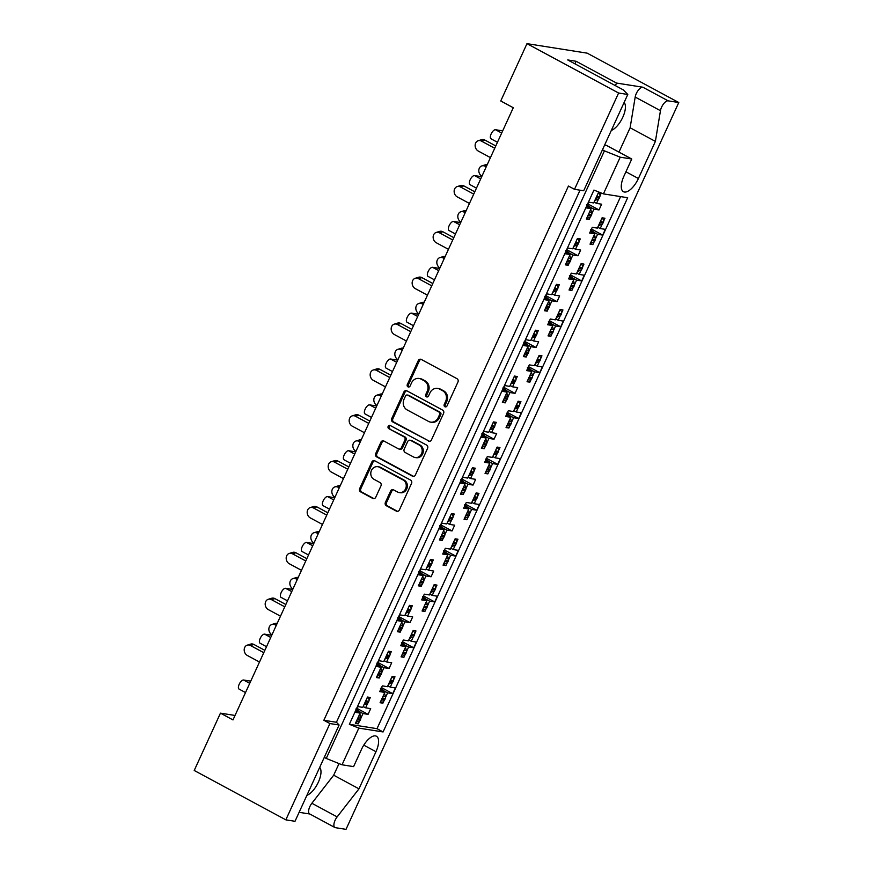 <?xml version="1.0" encoding="UTF-8"?>
<svg xmlns="http://www.w3.org/2000/svg" width="873" height="873" viewBox="0 0 873 873"><rect width="100%" height="100%" fill="white"/><g stroke="black" fill="none" stroke-linecap="round" stroke-linejoin="round"><path stroke-width="1.31" d="M444.903 406.753A1.746 1.56 -81 0 0 447.009 405.934L457.954 382.014A2.499 2.226 -81 0 0 457.005 378.696L421.277 359.447A2.499 2.226 -81 0 0 418.254 360.625L407.309 384.535A1.746 1.56 -81 0 0 408.422 387.012A1.746 1.56 -81 0 0 410.092 386.03L411.499 382.941A7.999 7.137 -81 0 1 419.105 378.467A7.999 7.137 -81 0 1 421.157 379.155L424.136 380.759A7.999 7.137 -81 0 1 427.192 391.388L425.773 394.487A1.746 1.56 -81 0 0 426.886 396.964A1.746 1.56 -81 0 0 428.545 395.982L429.963 392.883A7.999 7.137 -81 0 1 437.569 388.409A7.999 7.137 -81 0 1 439.621 389.107L442.589 390.711A7.999 7.137 -81 0 1 445.645 401.34L444.237 404.428A1.746 1.56 -81 0 0 444.903 406.753M625.93 171.785L638.403 178.507L655.394 141.393L660.457 110.696A7.639 3.285 -61.7 0 1 661.581 107.183A7.639 3.285 -61.7 0 1 668.129 100.842L678.779 102.523L346.014 829.35L335.363 827.669A7.639 3.285 -61.7 0 1 334.894 827.506L309.609 813.887A7.639 3.285 -61.7 0 1 309.828 806.63A7.639 3.285 -61.7 0 1 311.857 803.258L333.693 775.202L339.019 763.591M334.894 827.506A7.639 3.285 -61.7 0 1 335.112 820.249A7.639 3.285 -61.7 0 1 337.142 816.888L358.978 788.832L375.968 751.718A16.292 7.006 -61.7 0 0 376.438 736.234A16.292 7.006 -61.7 0 0 361.466 749.427L353.587 766.625L342.03 764.792L326.251 758.451L604.432 150.854L620.212 157.195L631.768 159.017L623.9 176.215A16.292 7.006 -61.7 0 0 623.42 191.7A16.292 7.006 -61.7 0 0 638.403 178.507M618.968 152.12L630.12 127.774L635.184 97.067A7.639 3.285 -61.7 0 1 636.297 93.553A7.639 3.285 -61.7 0 1 642.844 87.213L616.556 83.066L615.378 85.63M624.13 102.447A16.292 7.006 -61.7 0 1 622.787 117.244A16.292 7.006 -61.7 0 1 611.318 130.426M319.704 767.378A16.292 7.006 -61.7 0 1 318.361 782.164A16.292 7.006 -61.7 0 1 306.892 795.347M385.386 502.422A2.499 2.226 -81 0 0 386.346 505.74L396.364 511.142A2.499 2.226 -81 0 0 399.387 509.963L411.543 483.402A2.499 2.226 -81 0 0 410.583 480.085L374.855 460.835A2.499 2.226 -81 0 0 371.833 462.013L359.676 488.564A2.499 2.226 -81 0 0 360.636 491.892L372.738 498.418A2.499 2.226 -81 0 0 375.761 497.228L380.966 485.868A2.499 2.226 -81 0 0 380.006 482.551L374.004 479.31A6.678 5.969 -81 0 1 371.09 471.376A6.678 5.969 -81 0 1 377.802 466.695A6.678 5.969 -81 0 1 379.515 467.273L403.042 479.943A6.678 5.969 -81 0 1 405.945 487.887A6.678 5.969 -81 0 1 399.245 492.568A6.678 5.969 -81 0 1 397.531 491.99L393.603 489.873A2.499 2.226 -81 0 0 390.591 491.052L385.386 502.422L386.521 502.597A2.499 2.226 -81 0 0 387.47 505.925L397.499 511.327A2.499 2.226 -81 0 0 397.586 511.371M235.033 715.456L220.454 713.154L232.993 719.919L513.28 107.728L500.742 100.973L526.986 43.65L618.597 93.018L574.51 189.321L583.688 190.761L627.785 94.47L618.597 93.018M220.454 713.154L194.221 770.477L285.831 819.845L295.009 821.297L339.106 724.994L336.432 722.266L580.032 190.194M574.51 189.321L568.443 186.047L323.85 720.28L329.918 723.553L285.831 819.845M428.414 441.149A2.499 2.226 -81 0 0 431.426 439.97L443.582 413.409A2.499 2.226 -81 0 0 442.633 410.092L406.894 390.842A2.499 2.226 -81 0 0 403.883 392.021L391.726 418.571A2.499 2.226 -81 0 0 392.675 421.899L429.549 441.334A2.499 2.226 -81 0 0 429.636 441.378M427.563 448.406L415.406 474.967A2.499 2.226 -81 0 1 412.394 476.145L376.656 456.895A2.499 2.226 -81 0 1 375.706 453.567L380.901 442.207A2.499 2.226 -81 0 1 383.924 441.029L398.415 448.831A2.499 2.226 -81 0 0 401.427 447.653L404.876 440.112A2.499 2.226 -81 0 0 403.926 436.795L388.834 428.665A1.746 1.56 -81 0 1 390.275 425.511L426.613 445.088A2.499 2.226 -81 0 1 427.563 448.406M678.779 102.523L587.169 53.155L526.986 43.65M627.785 94.47L623.333 89.919L567.723 59.942L576.104 61.263L616.556 83.066M323.85 720.28L336.432 722.266M329.918 723.553L339.106 724.994M590.421 243.294L592.865 244.604L594.12 241.865M593.367 232.011L597.579 234.291L595.506 238.82M597.776 227.242L600.209 228.551L605.305 229.359L602.686 235.099L597.579 234.291M590.366 231.476L594.753 233.844L589.646 233.036L592.276 227.307L597.372 228.115L602.097 217.792L604.934 218.239L603.68 220.978M602.283 224.023L600.209 228.551M594.753 233.844L590.028 244.156L592.865 244.604M569.425 289.149L571.87 290.458L573.125 287.719M572.372 277.876L576.584 280.146L574.51 284.685M576.78 273.096L579.214 274.417L584.31 275.224L581.691 280.953L576.584 280.146M569.371 277.33L573.757 279.698L568.65 278.891L571.28 273.162L576.376 273.969L581.102 263.646L583.939 264.093L582.684 266.832M581.287 269.877L579.214 274.417M573.757 279.698L569.032 290.011L571.87 290.458M548.375 323.196L552.762 325.553L547.666 324.745L550.285 319.016L555.381 319.824L560.106 309.5L562.943 309.948L561.688 312.698M552.762 325.553L548.037 335.876L550.874 336.323L548.43 335.003M551.376 323.73L555.599 326L553.515 330.54M552.129 333.573L550.874 336.323M555.785 318.961L558.218 320.271L563.314 321.078L560.695 326.808L555.599 326M560.291 315.731L558.218 320.271M527.379 369.05L531.766 371.407L526.67 370.61L529.289 364.87L534.385 365.678L539.11 355.366L541.947 355.813L540.693 358.552M531.766 371.407L527.041 381.73L529.878 382.178L527.434 380.868M530.38 369.585L534.603 371.854L532.519 376.394M531.133 379.439L529.878 382.178M534.789 364.816L537.222 366.125L542.329 366.933L539.7 372.662L534.603 371.854M539.296 361.586L537.222 366.125M506.384 414.904L510.77 417.272L505.674 416.465L508.293 410.736L513.4 411.532L518.115 401.22L520.952 401.667L519.697 404.406M510.77 417.272L506.045 427.584L508.883 428.032L506.449 426.722M509.385 415.439L513.608 417.72L511.523 422.248M510.138 425.293L508.883 428.032M513.793 410.67L516.227 411.98L521.334 412.787L518.704 418.516L513.608 417.72M518.311 407.451L516.227 411.98M485.388 460.758L489.775 463.127L484.679 462.319L487.298 456.59L492.405 457.397L497.13 447.074L499.956 447.522L498.701 450.261M489.775 463.127L485.05 473.439L487.887 473.886L485.453 472.577M488.389 461.304L492.612 463.574L490.528 468.114M489.142 471.147L487.887 473.886M492.798 456.524L495.231 457.845L500.338 458.641L497.708 464.381L492.612 463.574M497.315 453.305L495.231 457.845M464.392 506.613L468.779 508.981L463.683 508.173L466.302 502.444L471.409 503.252L476.134 492.929L478.961 493.376L477.706 496.126M468.779 508.981L464.054 519.304L466.891 519.751L464.458 518.431M467.393 507.158L471.616 509.428L469.543 513.968M468.146 517.002L466.891 519.751M471.802 502.379L474.235 503.699L479.342 504.507L476.713 510.236L471.616 509.428M476.32 499.16L474.235 503.699M443.397 552.478L447.784 554.835L442.687 554.039L445.306 548.299L450.413 549.106L455.139 538.794L457.965 539.241L456.71 541.98M447.784 554.835L443.058 565.158L445.896 565.606L443.462 564.285M446.398 553.013L450.621 555.283L448.547 559.822M447.151 562.867L445.896 565.606M450.806 548.244L453.24 549.554L458.347 550.361L455.717 556.09L450.621 555.283M455.324 545.014L453.24 549.554M422.401 598.332L426.788 600.7L421.692 599.893L424.311 594.153L429.418 594.96L434.143 584.648L436.969 585.096L435.714 587.835M426.788 600.7L422.063 611.013L424.9 611.46L422.467 610.151M425.402 598.867L429.625 601.148L427.552 605.676M426.155 608.721L424.9 611.46M429.811 594.098L432.255 595.408L437.351 596.215L434.721 601.944L429.625 601.148M434.328 590.879L432.255 595.408M401.405 644.187L405.792 646.555L400.696 645.747L403.326 640.018L408.422 640.815L413.147 630.502L415.974 630.95L414.719 633.689M405.792 646.555L401.078 656.867L403.904 657.314L401.471 656.005M404.406 644.721L408.629 647.002L406.556 651.531M405.159 654.575L403.904 657.314M408.815 639.953L411.259 641.262L416.356 642.07L413.726 647.81L408.629 647.002M413.333 636.733L411.259 641.262M380.421 690.041L384.807 692.409L379.7 691.602L382.33 685.872L387.426 686.68L392.152 676.357L394.989 676.804L393.723 679.543M384.807 692.409L380.082 702.721L382.909 703.169L380.475 701.859M383.411 690.587L387.634 692.856L385.56 697.396M384.164 700.43L382.909 703.169M387.819 685.807L390.264 687.127L395.36 687.924L392.741 693.664L387.634 692.856M392.337 682.588L390.264 687.127M239.366 689.179A5.085 2.193 -61.7 0 1 239.049 689.07A5.085 2.193 -61.7 0 1 239.202 684.236A5.085 2.193 -61.7 0 1 243.567 680.012L250.747 681.147M260.361 643.325A5.085 2.193 -61.7 0 1 260.045 643.215A5.085 2.193 -61.7 0 1 260.198 638.381A5.085 2.193 -61.7 0 1 264.563 634.147L271.743 635.282M281.357 597.47A5.085 2.193 -61.7 0 1 281.041 597.361A5.085 2.193 -61.7 0 1 281.193 592.527A5.085 2.193 -61.7 0 1 285.558 588.293L292.739 589.428M302.353 551.605A5.085 2.193 -61.7 0 1 302.036 551.507A5.085 2.193 -61.7 0 1 302.189 546.662A5.085 2.193 -61.7 0 1 306.554 542.439L313.734 543.573M323.348 505.751A5.085 2.193 -61.7 0 1 323.032 505.653A5.085 2.193 -61.7 0 1 323.185 500.807A5.085 2.193 -61.7 0 1 327.55 496.584L334.73 497.719M344.344 459.896A5.085 2.193 -61.7 0 1 344.027 459.787A5.085 2.193 -61.7 0 1 344.18 454.953A5.085 2.193 -61.7 0 1 348.545 450.73L355.726 451.854M365.34 414.042A5.085 2.193 -61.7 0 1 365.023 413.933A5.085 2.193 -61.7 0 1 365.176 409.099A5.085 2.193 -61.7 0 1 369.541 404.865L376.721 406M386.335 368.188A5.085 2.193 -61.7 0 1 386.019 368.079A5.085 2.193 -61.7 0 1 386.172 363.244A5.085 2.193 -61.7 0 1 390.537 359.01L397.717 360.145M407.331 322.323A5.085 2.193 -61.7 0 1 407.014 322.224A5.085 2.193 -61.7 0 1 407.156 317.379A5.085 2.193 -61.7 0 1 411.532 313.156L418.713 314.291M428.327 276.468A5.085 2.193 -61.7 0 1 428.01 276.37A5.085 2.193 -61.7 0 1 428.152 271.525A5.085 2.193 -61.7 0 1 432.517 267.302L439.708 268.437M449.322 230.614A5.085 2.193 -61.7 0 1 449.006 230.505A5.085 2.193 -61.7 0 1 449.148 225.671A5.085 2.193 -61.7 0 1 453.513 221.436L460.693 222.571M470.318 184.76A5.085 2.193 -61.7 0 1 470.001 184.65A5.085 2.193 -61.7 0 1 470.143 179.816A5.085 2.193 -61.7 0 1 474.508 175.582L481.689 176.717M491.303 138.894A5.085 2.193 -61.7 0 1 490.997 138.796A5.085 2.193 -61.7 0 1 491.139 133.951A5.085 2.193 -61.7 0 1 495.504 129.728L502.684 130.863M586.754 218.13L589.188 219.439L590.443 216.7M589.69 206.846L593.913 209.127L591.839 213.656M594.098 202.078L596.543 203.387L601.639 204.195L599.009 209.924L593.913 209.127M586.689 206.312L591.076 208.68L585.979 207.872L588.609 202.143L593.705 202.94L598.431 192.627L601.257 193.075L600.002 195.814M598.616 198.858L596.543 203.387M591.076 208.68L586.361 218.992L589.188 219.439M565.759 263.984L568.192 265.294L569.447 262.555M568.694 252.712L572.917 254.981L570.844 259.521M573.103 247.932L575.547 249.252L580.643 250.049L578.024 255.789L572.917 254.981M565.693 252.166L570.08 254.534L564.984 253.727L567.614 247.997L572.71 248.805L577.435 238.482L580.272 238.929L579.006 241.668M577.62 244.713L575.547 249.252M570.08 254.534L565.366 264.846L568.192 265.294M544.708 298.02L549.095 300.388L543.988 299.581L546.618 293.852L551.714 294.659L556.439 284.336L559.277 284.784L558.022 287.533M549.095 300.388L544.37 310.712L547.196 311.159L544.763 309.839M547.709 298.566L551.922 300.836L549.848 305.375M548.451 308.409L547.196 311.159M552.107 293.786L554.551 295.107L559.648 295.914L557.029 301.643L551.922 300.836M556.625 290.567L554.551 295.107M523.713 343.886L528.1 346.243L522.992 345.446L525.622 339.706L530.719 340.514L535.444 330.201L538.281 330.649L537.026 333.388M528.1 346.243L523.374 356.566L526.201 357.013L523.767 355.693M526.714 344.42L530.926 346.69L528.852 351.23M527.456 354.274L526.201 357.013M531.111 339.652L533.556 340.961L538.652 341.769L536.033 347.498L530.926 346.69M535.629 336.421L533.556 340.961M502.717 389.74L507.104 392.108L501.997 391.3L504.627 385.56L509.723 386.368L514.448 376.056L517.285 376.503L516.03 379.242M507.104 392.108L502.379 402.42L505.205 402.868L502.772 401.558M505.718 390.275L509.93 392.555L507.857 397.084M506.471 400.129L505.205 402.868M510.127 385.506L512.56 386.815L517.656 387.623L515.037 393.352L509.93 392.555M514.634 382.287L512.56 386.815M481.721 435.594L486.108 437.962L481.001 437.155L483.631 431.426L488.727 432.222L493.452 421.91L496.29 422.357L495.035 425.096M486.108 437.962L481.383 448.275L484.22 448.722L481.776 447.413M484.722 436.129L488.935 438.41L486.861 442.938M485.475 445.983L484.22 448.722M489.131 431.36L491.564 432.67L496.661 433.477L494.042 439.217L488.935 438.41M493.638 428.141L491.564 432.67M460.726 481.449L465.113 483.817L460.006 483.009L462.635 477.28L467.732 478.088L472.457 467.764L475.294 468.212L474.039 470.951M465.113 483.817L460.387 494.129L463.225 494.576L460.78 493.267M463.727 481.994L467.95 484.264L465.866 488.804M464.48 491.837L463.225 494.576M468.135 477.215L470.569 478.535L475.665 479.342L473.046 485.072L467.95 484.264M472.642 473.995L470.569 478.535M439.73 527.314L444.117 529.671L439.021 528.863L441.64 523.134L446.736 523.942L451.461 513.619L454.298 514.066L453.043 516.816M444.117 529.671L439.392 539.994L442.229 540.442L439.785 539.121M442.731 527.849L446.954 530.118L444.87 534.658M443.484 537.692L442.229 540.442M447.14 523.08L449.573 524.389L454.669 525.197L452.05 530.926L446.954 530.118M451.647 519.85L449.573 524.389M418.734 573.168L423.121 575.525L418.025 574.729L420.644 568.989L425.751 569.796L430.465 559.484L433.303 559.931L432.048 562.67M423.121 575.525L418.396 585.848L421.233 586.296L418.789 584.986M421.735 573.703L425.959 575.973L423.874 580.512M422.488 583.557L421.233 586.296M426.144 568.934L428.578 570.244L433.685 571.051L431.055 576.78L425.959 575.973M430.651 565.704L428.578 570.244M397.739 619.022L402.126 621.39L397.029 620.583L399.648 614.854L404.756 615.651L409.47 605.338L412.307 605.786L411.052 608.525M402.126 621.39L397.401 631.703L400.238 632.15L397.804 630.841M400.74 619.557L404.963 621.838L402.879 626.367M401.493 629.411L400.238 632.15M405.148 614.788L407.582 616.098L412.689 616.905L410.059 622.635L404.963 621.838M409.666 611.569L407.582 616.098M376.743 664.877L381.13 667.245L376.034 666.437L378.653 660.708L383.76 661.516L388.485 651.193L391.311 651.64L390.056 654.379M381.13 667.245L376.405 677.557L379.242 678.005L376.809 676.695M379.744 665.412L383.967 667.692L381.894 672.232M380.497 675.265L379.242 678.005M384.153 660.643L386.586 661.963L391.693 662.76L389.063 668.5L383.967 667.692M388.671 657.424L386.586 661.963M355.748 710.731L360.134 713.099L355.038 712.292L357.657 706.563L362.764 707.37L367.489 697.047L370.316 697.494L369.061 700.244M360.134 713.099L355.409 723.422L358.246 723.87L355.813 722.549M358.748 711.277L362.972 713.547L360.898 718.086M359.501 721.12L358.246 723.87M363.157 706.497L365.591 707.817L370.698 708.625L368.068 714.354L362.972 713.547M367.675 703.278L365.591 707.817M593.946 190.074L349.353 724.306L377.016 728.671L383.083 731.945L627.665 197.713L603.418 193.882L593.946 190.074M620.616 196.6L377.016 728.671M349.353 724.306L358.825 728.115L342.03 764.792M620.212 157.195L603.418 193.882M358.825 728.115L383.083 731.945M299.123 812.316L309.828 814.007M587.802 203.889L599.009 209.924M591.468 229.053L602.686 235.099M566.806 249.743L578.024 255.789M545.811 295.598L557.029 301.643M524.815 341.463L536.033 347.498M503.819 387.317L515.037 393.352M482.834 433.172L494.042 439.217M461.839 479.026L473.046 485.072M440.843 524.88L452.05 530.926M419.848 570.746L431.055 576.78M398.852 616.6L410.059 622.635M377.856 662.454L389.063 668.5M356.861 708.309L368.068 714.354M570.484 274.908L581.691 280.953M549.488 320.762L560.695 326.808M528.492 366.627L539.7 372.662M507.497 412.482L518.704 418.516M486.501 458.336L497.708 464.381M465.505 504.19L476.713 510.236M444.51 550.055L455.717 556.09M423.514 595.91L434.721 601.944M402.518 641.764L413.726 647.81M381.523 687.618L392.741 693.664M324.276 757.393L326.251 758.451M602.457 149.785L604.432 150.854M574.936 63.827L576.104 61.263M604.596 145.104L606.484 145.398L631.768 159.017M630.12 127.774L655.394 141.393M333.693 775.202L358.978 788.832M445.939 406.873A1.746 1.56 -81 0 1 445.361 404.614L446.78 401.515A7.999 7.137 -81 0 0 443.724 390.897L442.589 390.711M437.569 388.409L438.704 388.594A7.999 7.137 -81 0 1 440.745 389.282L443.724 390.897M419.105 378.467L420.24 378.642A7.999 7.137 -81 0 1 422.292 379.34L425.26 380.944A7.999 7.137 -81 0 1 428.316 391.573L426.908 394.661A1.746 1.56 -81 0 0 427.475 396.931M421.19 359.403A2.499 2.226 -81 0 0 419.389 360.8L408.444 384.709A1.746 1.56 -81 0 0 409.011 386.979M406.807 390.798A2.499 2.226 -81 0 0 405.017 392.195L392.861 418.756A2.499 2.226 -81 0 0 393.81 422.074L429.549 441.334M439.676 414.391A1.746 1.56 -81 0 0 439.01 412.067L407.636 395.163A1.746 1.56 -81 0 0 405.53 395.993L404.035 399.256A7.999 7.137 -81 0 0 407.091 409.884L428.534 421.43A7.999 7.137 -81 0 0 430.575 422.128A7.999 7.137 -81 0 0 438.181 417.654L439.676 414.391L440.81 414.566A1.746 1.56 -81 0 0 440.134 412.242L439.01 412.067M407.189 395.011L408.324 395.196A1.746 1.56 -81 0 1 408.771 395.349L440.134 412.242M430.575 422.128L431.709 422.303A7.999 7.137 -81 0 0 439.315 417.829L438.181 417.654M440.81 414.566L439.315 417.829M383.836 440.985A2.499 2.226 -81 0 0 382.036 442.382L376.83 453.753A2.499 2.226 -81 0 0 377.791 457.07L413.518 476.331A2.499 2.226 -81 0 0 413.606 476.374M399.048 449.049L400.183 449.235A2.499 2.226 -81 0 0 402.562 447.827L406.01 440.298A2.499 2.226 -81 0 0 405.061 436.969L388.834 428.665M390.384 425.566A1.746 1.56 -81 0 0 389.969 428.839M413.453 456.939A6.678 5.969 -81 0 0 415.166 457.517A6.678 5.969 -81 0 0 421.877 452.836A6.678 5.969 -81 0 0 418.964 444.892L410.67 440.429A2.499 2.226 -81 0 0 407.658 441.607L404.21 449.148A2.499 2.226 -81 0 0 405.159 452.476L413.453 456.939M415.166 457.517L416.301 457.692A6.678 5.969 -81 0 0 423.001 453.011A6.678 5.969 -81 0 0 420.099 445.077L418.964 444.892M410.037 440.21L411.172 440.396A2.499 2.226 -81 0 1 411.805 440.614L420.099 445.077M393.516 489.829A2.499 2.226 -81 0 0 391.726 491.237L386.521 502.597M399.245 492.568L400.369 492.743A6.678 5.969 -81 0 0 407.08 488.062A6.678 5.969 -81 0 0 404.177 480.128L403.042 479.943M377.802 466.695L378.937 466.869A6.678 5.969 -81 0 1 380.65 467.448L404.177 480.128M374.768 460.791A2.499 2.226 -81 0 0 372.967 462.188L360.811 488.749A2.499 2.226 -81 0 0 361.771 492.066L373.873 498.592A2.499 2.226 -81 0 0 373.96 498.636M478.208 140.728L481.623 139.669A5.598 4.627 72.9 0 1 484.853 140.051L481.438 141.099A5.598 4.627 -107.1 0 0 478.208 140.728A5.598 4.627 -107.1 0 0 475.13 145.529A5.598 4.627 -107.1 0 0 478.273 151.051L490.44 157.609M595.779 198.411A2.543 2.27 -81 0 0 596.445 197.516L596.914 196.48A2.543 2.27 -81 0 0 597.176 195.366M596.445 197.516L599.271 197.964L599.751 196.927L596.914 196.48M590.443 208.331L587.496 204.555M587.616 216.253A2.543 2.27 -81 0 0 588.271 215.358L591.108 215.806L591.578 214.769L588.751 214.322A2.543 2.27 -81 0 0 589.002 213.208M588.271 215.358L588.751 214.322M599.271 197.964A2.543 2.27 99 0 1 597.94 199.262L594.829 200.484M590.748 209.4L591.73 212.826A2.543 2.27 99 0 1 591.578 214.769M591.108 215.806A2.543 2.27 99 0 1 588.686 217.235L587.267 217.006M598.191 193.151L598.922 193.62A2.543 2.27 99 0 1 599.751 196.927M586.765 204.598L587.518 206.759M481.438 141.099L494.718 148.257M484.853 140.051L495.788 145.933M486.698 165.772L485.115 166.263A5.598 4.627 -107.1 0 0 481.885 165.892A5.598 4.627 -107.1 0 0 478.808 170.682A5.598 4.627 -107.1 0 0 481.929 176.204M481.885 165.892L485.301 164.833A5.598 4.627 72.9 0 1 487.178 164.735M599.456 223.575A2.543 2.27 -81 0 0 600.111 222.68L600.591 221.644A2.543 2.27 -81 0 0 600.842 220.531M600.111 222.68L602.948 223.128L603.418 222.091L600.591 221.644M594.109 233.495L591.163 229.73M591.283 241.417A2.543 2.27 -81 0 0 591.938 240.522L594.775 240.97L595.255 239.933L592.418 239.486A2.543 2.27 -81 0 0 592.669 238.373M591.938 240.522L592.418 239.486M602.948 223.128A2.543 2.27 99 0 1 601.606 224.437L598.496 225.649M594.415 234.564L595.397 237.991A2.543 2.27 99 0 1 595.255 239.933M594.775 240.97A2.543 2.27 99 0 1 592.352 242.399L590.934 242.17M601.857 218.315L602.588 218.785A2.543 2.27 99 0 1 603.418 222.091M590.432 229.763L591.185 231.923M485.115 166.263L486.206 166.852M457.212 186.582L460.628 185.534A5.598 4.627 72.9 0 1 463.869 185.905L460.442 186.953A5.598 4.627 -107.1 0 0 457.212 186.582A5.598 4.627 -107.1 0 0 454.135 191.383A5.598 4.627 -107.1 0 0 457.277 196.905L469.445 203.464M574.783 244.265A2.543 2.27 -81 0 0 575.449 243.371L575.918 242.334A2.543 2.27 -81 0 0 576.18 241.221M575.449 243.371L578.275 243.818L578.755 242.781L575.918 242.334M569.447 254.185L566.501 250.42M566.621 262.107A2.543 2.27 -81 0 0 567.275 261.223L570.113 261.671L570.582 260.623L567.756 260.176A2.543 2.27 -81 0 0 568.007 259.074M567.275 261.223L567.756 260.176M578.275 243.818A2.543 2.27 99 0 1 576.944 245.127L573.834 246.339M569.753 255.265L570.735 258.681A2.543 2.27 99 0 1 570.582 260.623M570.113 261.671A2.543 2.27 99 0 1 567.69 263.089L566.271 262.86M577.195 239.016L577.926 239.475A2.543 2.27 99 0 1 578.755 242.781M565.769 250.453L566.522 252.613M460.442 186.953L473.733 194.112M463.869 185.905L474.792 191.798M436.216 232.436L439.632 231.389A5.598 4.627 72.9 0 1 442.873 231.76L439.457 232.818A5.598 4.627 -107.1 0 0 436.216 232.436A5.598 4.627 -107.1 0 0 433.139 237.238A5.598 4.627 -107.1 0 0 436.282 242.759L448.449 249.318M553.788 290.12A2.543 2.27 -81 0 0 554.453 289.236L554.933 288.188A2.543 2.27 -81 0 0 555.184 287.086M554.453 289.236L557.28 289.683L557.76 288.636L554.933 288.188M548.451 300.039L545.505 296.274M545.625 307.962A2.543 2.27 -81 0 0 546.28 307.078L549.117 307.525L549.597 306.478L546.76 306.03A2.543 2.27 -81 0 0 547.011 304.928M546.28 307.078L546.76 306.03M557.28 289.683A2.543 2.27 99 0 1 555.948 290.982L552.838 292.193M548.757 301.12L549.739 304.546A2.543 2.27 99 0 1 549.597 306.478M549.117 307.525A2.543 2.27 99 0 1 546.694 308.944L545.276 308.726M556.199 284.871L556.93 285.34A2.543 2.27 99 0 1 557.76 288.636M544.774 296.307L545.527 298.468M439.457 232.818L452.738 239.966M442.873 231.76L453.796 237.652M415.221 278.291L418.636 277.243A5.598 4.627 72.9 0 1 421.877 277.625L418.462 278.673A5.598 4.627 -107.1 0 0 415.221 278.291A5.598 4.627 -107.1 0 0 412.143 283.092A5.598 4.627 -107.1 0 0 415.286 288.625L427.454 295.183M532.792 335.974A2.543 2.27 -81 0 0 533.458 335.09L533.938 334.043A2.543 2.27 -81 0 0 534.189 332.94M533.458 335.09L536.295 335.538L536.764 334.49L533.938 334.043M527.456 345.904L524.509 342.129M524.629 353.827A2.543 2.27 -81 0 0 525.284 352.932L528.121 353.379L528.601 352.343L525.764 351.895A2.543 2.27 -81 0 0 526.015 350.782M525.284 352.932L525.764 351.895M536.295 335.538A2.543 2.27 99 0 1 534.953 336.836L531.843 338.058M527.761 346.974L528.743 350.4A2.543 2.27 99 0 1 528.601 352.343M528.121 353.379A2.543 2.27 99 0 1 525.699 354.798L524.28 354.58M535.204 330.725L535.935 331.194A2.543 2.27 99 0 1 536.764 334.49M523.778 342.172L524.531 344.322M418.462 278.673L431.742 285.831M421.877 277.625L432.801 283.507M394.225 324.156L397.651 323.097A5.598 4.627 72.9 0 1 400.882 323.479L397.466 324.527A5.598 4.627 -107.1 0 0 394.225 324.156A5.598 4.627 -107.1 0 0 391.159 328.946A5.598 4.627 -107.1 0 0 394.29 334.479L406.458 341.037M511.807 381.839A2.543 2.27 -81 0 0 512.462 380.944L512.942 379.908A2.543 2.27 -81 0 0 513.193 378.795M512.462 380.944L515.299 381.392L515.768 380.355L512.942 379.908M506.46 391.759L503.514 387.983M503.634 399.681A2.543 2.27 -81 0 0 504.288 398.786L507.126 399.234L507.606 398.197L504.769 397.75A2.543 2.27 -81 0 0 505.02 396.637M504.288 398.786L504.769 397.75M515.299 381.392A2.543 2.27 99 0 1 513.957 382.69L510.847 383.913M506.766 392.828L507.748 396.255A2.543 2.27 99 0 1 507.606 398.197M507.126 399.234A2.543 2.27 99 0 1 504.703 400.663L503.285 400.434M514.208 376.579L514.939 377.049A2.543 2.27 99 0 1 515.768 380.355M502.783 388.027L503.535 390.187M397.466 324.527L410.746 331.685M400.882 323.479L411.805 329.361M373.24 370.01L376.656 368.952A5.598 4.627 72.9 0 1 379.886 369.334L376.47 370.381A5.598 4.627 -107.1 0 0 373.24 370.01A5.598 4.627 -107.1 0 0 370.163 374.812A5.598 4.627 -107.1 0 0 373.295 380.333L385.473 386.892M490.812 427.694A2.543 2.27 -81 0 0 491.466 426.799L491.946 425.762A2.543 2.27 -81 0 0 492.197 424.649M491.466 426.799L494.304 427.246L494.773 426.21L491.946 425.762M485.464 437.613L482.518 433.848M482.638 445.536A2.543 2.27 -81 0 0 483.293 444.641L486.13 445.088L486.61 444.051L483.773 443.604A2.543 2.27 -81 0 0 484.024 442.491M483.293 444.641L483.773 443.604M494.304 427.246A2.543 2.27 99 0 1 492.961 428.556L489.851 429.767M485.77 438.683L486.752 442.109A2.543 2.27 99 0 1 486.61 444.051M486.13 445.088A2.543 2.27 99 0 1 483.707 446.518L482.289 446.289M493.212 422.434L493.943 422.903A2.543 2.27 99 0 1 494.773 426.21M481.787 433.881L482.54 436.042M376.47 370.381L389.751 377.54M379.886 369.334L390.809 375.226M352.245 415.864L355.66 414.817A5.598 4.627 72.9 0 1 358.89 415.188L355.475 416.246A5.598 4.627 -107.1 0 0 352.245 415.864A5.598 4.627 -107.1 0 0 349.167 420.666A5.598 4.627 -107.1 0 0 352.299 426.188L364.478 432.746M469.816 473.548A2.543 2.27 -81 0 0 470.471 472.653L470.951 471.616A2.543 2.27 -81 0 0 471.202 470.503M470.471 472.653L473.308 473.101L473.777 472.064L470.951 471.616M464.469 483.467L461.522 479.703M461.642 491.39A2.543 2.27 -81 0 0 462.297 490.506L465.134 490.953L465.615 489.906L462.777 489.458A2.543 2.27 -81 0 0 463.039 488.356M462.297 490.506L462.777 489.458M473.308 473.101A2.543 2.27 99 0 1 471.966 474.41L468.866 475.621M464.774 484.548L465.767 487.963A2.543 2.27 99 0 1 465.615 489.906M465.134 490.953A2.543 2.27 99 0 1 462.712 492.372L461.293 492.154M472.217 468.299L472.948 468.768A2.543 2.27 99 0 1 473.777 472.064M460.791 479.735L461.544 481.896M355.475 416.246L368.755 423.394M358.89 415.188L369.814 421.081M331.249 461.719L334.665 460.671A5.598 4.627 72.9 0 1 337.895 461.042L334.479 462.101A5.598 4.627 -107.1 0 0 331.249 461.719A5.598 4.627 -107.1 0 0 328.172 466.52A5.598 4.627 -107.1 0 0 331.304 472.042L343.482 478.6M448.82 519.402A2.543 2.27 -81 0 0 449.475 518.518L449.955 517.471A2.543 2.27 -81 0 0 450.206 516.369M449.475 518.518L452.312 518.966L452.792 517.918L449.955 517.471M443.473 529.333L440.527 525.557M440.647 537.244A2.543 2.27 -81 0 0 441.312 536.36L444.139 536.808L444.619 535.76L441.782 535.313A2.543 2.27 -81 0 0 442.044 534.211M441.312 536.36L441.782 535.313M452.312 518.966A2.543 2.27 99 0 1 450.981 520.264L447.871 521.487M443.779 530.402L444.772 533.829A2.543 2.27 99 0 1 444.619 535.76M444.139 536.808A2.543 2.27 99 0 1 441.727 538.226L440.298 538.008M451.221 514.153L451.952 514.623A2.543 2.27 99 0 1 452.792 517.918M439.796 525.59L440.549 527.75M334.479 462.101L347.76 469.259M337.895 461.042L348.818 466.935M310.253 507.573L313.669 506.526A5.598 4.627 72.9 0 1 316.899 506.907L313.483 507.955A5.598 4.627 -107.1 0 0 310.253 507.573A5.598 4.627 -107.1 0 0 307.176 512.375A5.598 4.627 -107.1 0 0 310.308 517.907L322.486 524.466M427.825 565.257A2.543 2.27 -81 0 0 428.479 564.373L428.959 563.325A2.543 2.27 -81 0 0 429.21 562.223M428.479 564.373L431.317 564.82L431.797 563.772L428.959 563.325M422.477 575.187L419.542 571.411M419.651 583.109A2.543 2.27 -81 0 0 420.317 582.215L423.143 582.662L423.623 581.625L420.786 581.178A2.543 2.27 -81 0 0 421.048 580.065M420.317 582.215L420.786 581.178M431.317 564.82A2.543 2.27 99 0 1 429.985 566.119L426.875 567.341M422.783 576.256L423.776 579.683A2.543 2.27 99 0 1 423.623 581.625M423.143 582.662A2.543 2.27 99 0 1 420.731 584.092L419.302 583.862M430.225 560.008L430.956 560.477A2.543 2.27 99 0 1 431.797 563.772M418.8 571.455L419.553 573.605M313.483 507.955L326.764 515.114M316.899 506.907L327.822 512.789M465.713 211.637L464.12 212.128A5.598 4.627 -107.1 0 0 460.889 211.746A5.598 4.627 -107.1 0 0 457.812 216.537A5.598 4.627 -107.1 0 0 460.933 222.058M460.889 211.746L464.305 210.699A5.598 4.627 72.9 0 1 466.182 210.589M578.461 269.43A2.543 2.27 -81 0 0 579.115 268.535L579.596 267.498A2.543 2.27 -81 0 0 579.847 266.385M579.115 268.535L581.953 268.982L582.422 267.946L579.596 267.498M573.114 279.349L570.167 275.584M570.287 287.272A2.543 2.27 -81 0 0 570.942 286.388L573.779 286.835L574.259 285.787L571.422 285.34A2.543 2.27 -81 0 0 571.684 284.238M570.942 286.388L571.422 285.34M581.953 268.982A2.543 2.27 99 0 1 580.61 270.292L577.511 271.503M573.419 280.429L574.412 283.845A2.543 2.27 99 0 1 574.259 285.787M573.779 286.835A2.543 2.27 99 0 1 571.357 288.254L569.938 288.035M580.861 264.181L581.593 264.65A2.543 2.27 99 0 1 582.422 267.946M569.436 275.617L570.189 277.778M464.12 212.128L465.211 212.717M444.717 257.491L443.124 257.982A5.598 4.627 -107.1 0 0 439.894 257.6A5.598 4.627 -107.1 0 0 436.816 262.391A5.598 4.627 -107.1 0 0 439.937 267.924M439.894 257.6L443.309 256.553A5.598 4.627 72.9 0 1 445.186 256.444M557.465 315.284A2.543 2.27 -81 0 0 558.12 314.4L558.6 313.352A2.543 2.27 -81 0 0 558.851 312.25M558.12 314.4L560.957 314.847L561.437 313.8L558.6 313.352M552.118 325.214L549.172 321.439M549.292 333.126A2.543 2.27 -81 0 0 549.957 332.242L552.784 332.689L553.264 331.642L550.427 331.194A2.543 2.27 -81 0 0 550.688 330.092M549.957 332.242L550.427 331.194M560.957 314.847A2.543 2.27 99 0 1 559.626 316.146L556.516 317.368M552.423 326.284L553.417 329.71A2.543 2.27 99 0 1 553.264 331.642M552.784 332.689A2.543 2.27 99 0 1 550.361 334.108L548.942 333.89M559.866 310.035L560.597 310.504A2.543 2.27 99 0 1 561.437 313.8M548.44 321.471L549.193 323.632M443.124 257.982L444.215 258.572M423.721 303.346L422.128 303.837A5.598 4.627 -107.1 0 0 418.898 303.455A5.598 4.627 -107.1 0 0 415.821 308.256A5.598 4.627 -107.1 0 0 418.942 313.778M418.898 303.455L422.314 302.407A5.598 4.627 72.9 0 1 424.191 302.309M536.469 361.138A2.543 2.27 -81 0 0 537.124 360.254L537.604 359.218A2.543 2.27 -81 0 0 537.855 358.105M537.124 360.254L539.961 360.702L540.442 359.665L537.604 359.218M531.122 371.069L528.187 367.293M528.296 378.991A2.543 2.27 -81 0 0 528.962 378.096L531.788 378.544L532.268 377.507L529.431 377.06A2.543 2.27 -81 0 0 529.693 375.947M528.962 378.096L529.431 377.06M539.961 360.702A2.543 2.27 99 0 1 538.63 362L535.52 363.223M531.428 372.138L532.421 375.565A2.543 2.27 99 0 1 532.268 377.507M531.788 378.544A2.543 2.27 99 0 1 529.376 379.973L527.947 379.744M538.87 355.889L539.601 356.359A2.543 2.27 99 0 1 540.442 359.665M527.445 367.337L528.198 369.486M422.128 303.837L423.219 304.426M402.726 349.2L401.133 349.691A5.598 4.627 -107.1 0 0 397.902 349.32A5.598 4.627 -107.1 0 0 394.825 354.111A5.598 4.627 -107.1 0 0 397.946 359.632M397.902 349.32L401.318 348.262A5.598 4.627 72.9 0 1 403.195 348.163M515.474 407.004A2.543 2.27 -81 0 0 516.129 406.109L516.609 405.072A2.543 2.27 -81 0 0 516.86 403.959M516.129 406.109L518.966 406.556L519.446 405.519L516.609 405.072M510.127 416.923L507.191 413.147M507.3 424.845A2.543 2.27 -81 0 0 507.966 423.951L510.792 424.398L511.272 423.361L508.435 422.914A2.543 2.27 -81 0 0 508.697 421.801M507.966 423.951L508.435 422.914M518.966 406.556A2.543 2.27 99 0 1 517.634 407.855L514.524 409.077M510.443 417.992L511.425 421.419A2.543 2.27 99 0 1 511.272 423.361M510.792 424.398A2.543 2.27 99 0 1 508.381 425.828L506.951 425.598M517.875 401.744L518.606 402.213A2.543 2.27 99 0 1 519.446 405.519M506.449 413.191L507.202 415.352M401.133 349.691L402.224 350.28M381.73 395.065L380.137 395.545A5.598 4.627 -107.1 0 0 376.907 395.174A5.598 4.627 -107.1 0 0 373.83 399.965A5.598 4.627 -107.1 0 0 376.95 405.487M376.907 395.174L380.322 394.127A5.598 4.627 72.9 0 1 382.21 394.018M494.478 452.858A2.543 2.27 -81 0 0 495.133 451.963L495.613 450.926A2.543 2.27 -81 0 0 495.864 449.813M495.133 451.963L497.97 452.41L498.45 451.374L495.613 450.926M489.131 462.777L486.196 459.012M486.305 470.7A2.543 2.27 -81 0 0 486.97 469.816L489.797 470.263L490.277 469.216L487.44 468.768A2.543 2.27 -81 0 0 487.701 467.666M486.97 469.816L487.44 468.768M497.97 452.41A2.543 2.27 99 0 1 496.639 453.72L493.529 454.931M489.447 463.858L490.43 467.273A2.543 2.27 99 0 1 490.277 469.216M489.797 470.263A2.543 2.27 99 0 1 487.385 471.682L485.966 471.453M496.879 447.598L497.61 448.067A2.543 2.27 99 0 1 498.45 451.374M485.464 459.045L486.206 461.206M380.137 395.545L381.239 396.146M360.735 440.92L359.141 441.411A5.598 4.627 -107.1 0 0 355.911 441.029A5.598 4.627 -107.1 0 0 352.834 445.819A5.598 4.627 -107.1 0 0 355.955 451.352M355.911 441.029L359.327 439.981A5.598 4.627 72.9 0 1 361.215 439.872M473.482 498.712A2.543 2.27 -81 0 0 474.137 497.828L474.617 496.781A2.543 2.27 -81 0 0 474.879 495.678M474.137 497.828L476.974 498.276L477.455 497.228L474.617 496.781M468.135 508.632L465.2 504.867M465.309 516.554A2.543 2.27 -81 0 0 465.975 515.67L468.801 516.118L469.281 515.07L466.455 514.623A2.543 2.27 -81 0 0 466.706 513.52M465.975 515.67L466.455 514.623M476.974 498.276A2.543 2.27 99 0 1 475.643 499.574L472.533 500.786M468.452 509.712L469.434 513.138A2.543 2.27 99 0 1 469.281 515.07M468.801 516.118A2.543 2.27 99 0 1 466.389 517.536L464.971 517.318M475.883 493.463L476.614 493.932A2.543 2.27 99 0 1 477.455 497.228M464.469 504.9L465.222 507.06M359.141 441.411L360.243 442M339.739 486.774L338.146 487.265A5.598 4.627 -107.1 0 0 334.916 486.883A5.598 4.627 -107.1 0 0 331.838 491.674A5.598 4.627 -107.1 0 0 334.959 497.206M334.916 486.883L338.331 485.835A5.598 4.627 72.9 0 1 340.219 485.737M452.487 544.566A2.543 2.27 -81 0 0 453.152 543.683L453.622 542.635A2.543 2.27 -81 0 0 453.884 541.533M453.152 543.683L455.979 544.13L456.459 543.082L453.622 542.635M447.14 554.497L444.204 550.721M444.313 562.419A2.543 2.27 -81 0 0 444.979 561.525L447.816 561.972L448.286 560.935L445.459 560.488A2.543 2.27 -81 0 0 445.71 559.375M444.979 561.525L445.459 560.488M455.979 544.13A2.543 2.27 99 0 1 454.647 545.429L451.537 546.651M447.456 555.566L448.438 558.993A2.543 2.27 99 0 1 448.286 560.935M447.816 561.972A2.543 2.27 99 0 1 445.394 563.391L443.975 563.172M454.888 539.318L455.619 539.787A2.543 2.27 99 0 1 456.459 543.082M443.473 550.765L444.226 552.915M338.146 487.265L339.248 487.854M289.258 553.438L292.673 552.38A5.598 4.627 72.9 0 1 295.903 552.762L292.488 553.809A5.598 4.627 -107.1 0 0 289.258 553.438A5.598 4.627 -107.1 0 0 286.18 558.24A5.598 4.627 -107.1 0 0 289.312 563.762L301.491 570.32M406.829 611.122A2.543 2.27 -81 0 0 407.484 610.227L407.964 609.19A2.543 2.27 -81 0 0 408.215 608.077M407.484 610.227L410.321 610.674L410.801 609.638L407.964 609.19M401.482 621.041L398.546 617.266M398.655 628.964A2.543 2.27 -81 0 0 399.321 628.069L402.147 628.516L402.628 627.48L399.79 627.032A2.543 2.27 -81 0 0 400.052 625.919M399.321 628.069L399.79 627.032M410.321 610.674A2.543 2.27 99 0 1 408.99 611.973L405.88 613.195M401.798 622.111L402.78 625.537A2.543 2.27 99 0 1 402.628 627.48M402.147 628.516A2.543 2.27 99 0 1 399.736 629.946L398.306 629.717M409.23 605.862L409.961 606.331A2.543 2.27 99 0 1 410.801 609.638M397.815 617.309L398.557 619.47M292.488 553.809L305.768 560.968M295.903 552.762L306.827 558.644M268.262 599.293L271.678 598.245A5.598 4.627 72.9 0 1 274.908 598.616L271.492 599.664A5.598 4.627 -107.1 0 0 268.262 599.293A5.598 4.627 -107.1 0 0 265.185 604.094A5.598 4.627 -107.1 0 0 268.327 609.616L280.495 616.174M385.833 656.976A2.543 2.27 -81 0 0 386.488 656.081L386.968 655.045A2.543 2.27 -81 0 0 387.219 653.932M386.488 656.081L389.325 656.529L389.805 655.492L386.968 655.045M380.486 666.896L377.551 663.131M377.66 674.818A2.543 2.27 -81 0 0 378.325 673.923L381.152 674.371L381.632 673.334L378.795 672.887A2.543 2.27 -81 0 0 379.057 671.784M378.325 673.923L378.795 672.887M389.325 656.529A2.543 2.27 99 0 1 387.994 657.838L384.884 659.05M380.803 667.976L381.785 671.392A2.543 2.27 99 0 1 381.632 673.334M381.152 674.371A2.543 2.27 99 0 1 378.74 675.8L377.322 675.571M388.234 651.716L388.965 652.186A2.543 2.27 99 0 1 389.805 655.492M376.82 663.164L377.572 665.324M271.492 599.664L284.773 606.822M274.908 598.616L285.842 604.509M247.266 645.147L250.682 644.099A5.598 4.627 72.9 0 1 253.912 644.47L250.496 645.529A5.598 4.627 -107.1 0 0 247.266 645.147A5.598 4.627 -107.1 0 0 244.189 649.949A5.598 4.627 -107.1 0 0 247.332 655.47L259.499 662.029M364.838 702.83A2.543 2.27 -81 0 0 365.492 701.947L365.973 700.899A2.543 2.27 -81 0 0 366.234 699.797M365.492 701.947L368.33 702.394L368.81 701.346L365.973 700.899M359.49 712.75L356.555 708.985M356.664 720.672A2.543 2.27 -81 0 0 357.33 719.789L360.167 720.236L360.636 719.188L357.81 718.741A2.543 2.27 -81 0 0 358.061 717.639M357.33 719.789L357.81 718.741M368.33 702.394A2.543 2.27 99 0 1 366.998 703.693L363.888 704.904M359.807 713.83L360.789 717.246A2.543 2.27 99 0 1 360.636 719.188M360.167 720.236A2.543 2.27 99 0 1 357.744 721.655L356.326 721.436M367.238 697.582L367.969 698.051A2.543 2.27 99 0 1 368.81 701.346M355.824 709.018L356.577 711.179M250.496 645.529L263.777 652.677M253.912 644.47L264.846 650.363M318.743 532.628L317.15 533.119A5.598 4.627 -107.1 0 0 313.92 532.748A5.598 4.627 -107.1 0 0 310.843 537.539A5.598 4.627 -107.1 0 0 313.964 543.061M313.92 532.748L317.336 531.69A5.598 4.627 72.9 0 1 319.223 531.592M431.491 590.432A2.543 2.27 -81 0 0 432.157 589.537L432.626 588.5A2.543 2.27 -81 0 0 432.888 587.387M432.157 589.537L434.983 589.984L435.463 588.948L432.626 588.5M426.155 600.351L423.209 596.575M423.329 608.274A2.543 2.27 -81 0 0 423.983 607.379L426.821 607.826L427.29 606.79L424.464 606.342A2.543 2.27 -81 0 0 424.714 605.229M423.983 607.379L424.464 606.342M434.983 589.984A2.543 2.27 99 0 1 433.652 591.283L430.542 592.505M426.461 601.421L427.443 604.847A2.543 2.27 99 0 1 427.29 606.79M426.821 607.826A2.543 2.27 99 0 1 424.398 609.256L422.979 609.027M433.903 585.172L434.634 585.641A2.543 2.27 99 0 1 435.463 588.948M422.477 596.619L423.23 598.78M317.15 533.119L318.252 533.709M297.748 578.483L296.154 578.974A5.598 4.627 -107.1 0 0 292.924 578.603A5.598 4.627 -107.1 0 0 289.847 583.393A5.598 4.627 -107.1 0 0 292.979 588.915M292.924 578.603L296.34 577.544A5.598 4.627 72.9 0 1 298.228 577.446M410.496 636.286A2.543 2.27 -81 0 0 411.161 635.391L411.63 634.355A2.543 2.27 -81 0 0 411.892 633.241M411.161 635.391L413.988 635.839L414.468 634.802L411.63 634.355M405.159 646.206L402.213 642.441M402.333 654.128A2.543 2.27 -81 0 0 402.988 653.233L405.825 653.681L406.294 652.644L403.468 652.196A2.543 2.27 -81 0 0 403.719 651.083M402.988 653.233L403.468 652.196M413.988 635.839A2.543 2.27 99 0 1 412.656 637.148L409.546 638.359M405.465 647.275L406.447 650.701A2.543 2.27 99 0 1 406.294 652.644M405.825 653.681A2.543 2.27 99 0 1 403.402 655.11L401.984 654.881M412.907 631.026L413.638 631.495A2.543 2.27 99 0 1 414.468 634.802M401.482 642.473L402.235 644.634M296.154 578.974L297.257 579.563M276.752 624.348L275.159 624.839A5.598 4.627 -107.1 0 0 271.929 624.457A5.598 4.627 -107.1 0 0 268.851 629.247A5.598 4.627 -107.1 0 0 271.983 634.769M271.929 624.457L275.344 623.409A5.598 4.627 72.9 0 1 277.232 623.3M389.5 682.14A2.543 2.27 -81 0 0 390.166 681.246L390.635 680.209A2.543 2.27 -81 0 0 390.897 679.096M390.166 681.246L392.992 681.693L393.472 680.656L390.635 680.209M384.164 692.06L381.217 688.295M381.337 699.982A2.543 2.27 -81 0 0 381.992 699.098L384.829 699.546L385.299 698.498L382.472 698.051A2.543 2.27 -81 0 0 382.723 696.949M381.992 699.098L382.472 698.051M392.992 681.693A2.543 2.27 99 0 1 391.661 683.002L388.55 684.214M384.469 693.14L385.451 696.556A2.543 2.27 99 0 1 385.299 698.498M384.829 699.546A2.543 2.27 99 0 1 382.407 700.964L380.988 700.746M391.912 676.891L392.643 677.361A2.543 2.27 99 0 1 393.472 680.656M380.486 688.328L381.239 690.488M275.159 624.839L276.261 625.428M311.857 803.258L337.142 816.888M642.844 87.213L668.129 100.842M363.768 745.138L375.968 751.718M495.504 129.728L501.68 133.056M474.508 175.582L480.685 178.91M453.513 221.436L459.689 224.765M432.517 267.302L438.693 270.63M411.532 313.156L417.709 316.484M390.537 359.01L396.713 362.339M369.541 404.865L375.717 408.193M348.545 450.73L354.722 454.058M327.55 496.584L333.726 499.913M306.554 542.439L312.73 545.767M285.558 588.293L291.735 591.621M264.563 634.147L270.739 637.476M243.567 680.012L249.743 683.341M635.184 97.067L660.457 110.696M446.78 401.515L445.645 401.34M440.745 389.282L439.621 389.107M426.908 394.661L425.773 394.487M428.316 391.573L427.192 391.388M425.26 380.944L424.136 380.759M422.292 379.34L421.157 379.155M408.444 384.709L407.309 384.535M419.389 360.8L418.254 360.625M445.361 404.614L444.237 404.428M393.81 422.074L392.675 421.899M392.861 418.756L391.726 418.571M405.017 392.195L403.883 392.021M408.771 395.349L407.636 395.163M413.518 476.331L412.394 476.145M377.791 457.07L376.656 456.895M376.83 453.753L375.706 453.567M382.036 442.382L380.901 442.207M402.562 447.827L401.427 447.653M406.01 440.298L404.876 440.112M405.061 436.969L403.926 436.795M411.805 440.614L410.67 440.429M391.726 491.237L390.591 491.052M380.65 467.448L379.515 467.273M373.873 498.592L372.738 498.418M361.771 492.066L360.636 491.892M360.811 488.749L359.676 488.564M372.967 462.188L371.833 462.013M397.499 511.327L396.364 511.142M387.47 505.925L386.346 505.74M598.038 193.479L598.922 193.62M589.351 206.268L587.551 205.984M589.351 212.455L591.73 212.826M597.94 199.262L595.561 198.891M601.704 218.654L602.588 218.785M593.018 231.432L591.228 231.149M593.018 237.62L595.397 237.991M601.606 224.437L599.227 224.055M577.042 239.344L577.926 239.475M568.356 252.122L566.555 251.839M568.356 258.31L570.735 258.681M576.944 245.127L574.565 244.746M556.046 285.198L556.93 285.34M547.36 297.988L545.56 297.704M547.36 304.164L549.739 304.546M555.948 290.982L553.569 290.6M535.051 331.053L535.935 331.194M526.364 343.842L524.575 343.558M526.364 350.018L528.743 350.4M534.953 336.836L532.574 336.465M514.055 376.907L514.939 377.049M505.369 389.696L503.579 389.413M505.369 395.884L507.748 396.255M513.957 382.69L511.578 382.319M493.059 422.772L493.943 422.903M484.373 435.551L482.583 435.267M484.373 441.738L486.752 442.109M492.961 428.556L490.582 428.174M472.064 468.626L472.948 468.768M463.377 481.416L461.588 481.132M463.377 487.592L465.767 487.963M471.966 474.41L469.587 474.028M451.068 514.481L451.952 514.623M442.393 527.27L440.592 526.986M442.393 533.447L444.772 533.829M450.981 520.264L448.591 519.893M430.073 560.335L430.956 560.477M421.397 573.125L419.597 572.841M421.397 579.301L423.776 579.683M429.985 566.119L427.606 565.748M580.709 264.508L581.593 264.65M572.022 277.298L570.233 277.014M572.022 283.474L574.412 283.845M580.61 270.292L578.232 269.91M559.713 310.362L560.597 310.504M551.038 323.152L549.237 322.868M551.038 329.328L553.417 329.71M559.626 316.146L557.236 315.775M538.717 356.217L539.601 356.359M530.042 369.006L528.241 368.722M530.042 375.183L532.421 375.565M538.63 362L536.251 361.629M517.722 402.071L518.606 402.213M509.046 414.861L507.246 414.577M509.046 421.048L511.425 421.419M517.634 407.855L515.256 407.484M496.737 447.936L497.61 448.067M488.051 460.715L486.25 460.431M488.051 466.902L490.43 467.273M496.639 453.72L494.26 453.338M475.741 493.791L476.614 493.932M467.055 506.58L465.254 506.296M467.055 512.757L469.434 513.138M475.643 499.574L473.264 499.192M454.746 539.645L455.619 539.787M446.059 552.434L444.259 552.151M446.059 558.611L448.438 558.993M454.647 545.429L452.269 545.058M409.077 606.189L409.961 606.331M400.401 618.979L398.601 618.695M400.401 625.166L402.78 625.537M408.99 611.973L406.611 611.602M388.092 652.055L388.965 652.186M379.406 664.833L377.605 664.549M379.406 671.021L381.785 671.392M387.994 657.838L385.615 657.456M367.096 697.909L367.969 698.051M358.41 710.698L356.61 710.415M358.41 716.875L360.789 717.246M366.998 703.693L364.619 703.311M433.75 585.499L434.634 585.641M425.064 598.289L423.263 598.005M425.064 604.476L427.443 604.847M433.652 591.283L431.273 590.912M412.754 631.365L413.638 631.495M404.068 644.143L402.267 643.859M404.068 650.33L406.447 650.701M412.656 637.148L410.277 636.766M391.759 677.219L392.643 677.361M383.072 690.008L381.272 689.725M383.072 696.185L385.451 696.556M391.661 683.002L389.282 682.621M490.997 138.796L497.457 142.277M470.001 184.65L476.462 188.132M449.006 230.505L455.466 233.997M428.01 276.37L434.481 279.851M407.014 322.224L413.486 325.705M386.019 368.079L392.49 371.56M365.023 413.933L371.494 417.425M344.027 459.787L350.499 463.279M323.032 505.653L329.503 509.134M302.036 551.507L308.507 554.988M281.041 597.361L287.512 600.842M260.045 643.215L266.516 646.707M239.049 689.07L245.52 692.562"/></g></svg>
